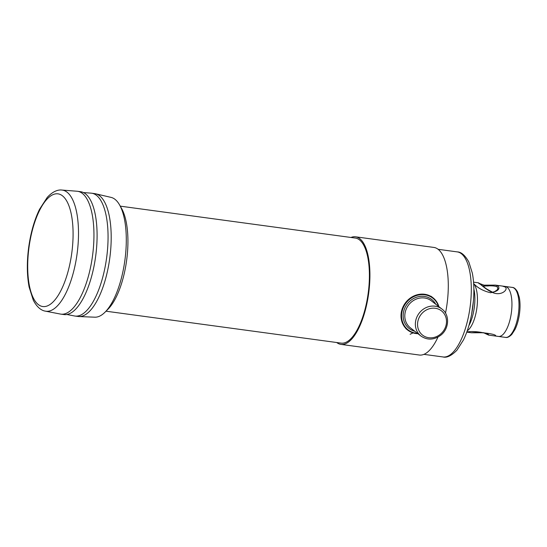<?xml version="1.0" encoding="UTF-8"?>
<svg xmlns="http://www.w3.org/2000/svg" width="547" height="547" viewBox="0 0 547 547"><rect width="100%" height="100%" fill="white"/><g stroke="black" fill="none" stroke-linecap="round" stroke-linejoin="round"><path stroke-width="0.82" d="M415.959 333.533A20.519 18.543 127.8 0 0 417.929 333.697A20.519 18.543 127.8 0 1 415.959 333.533A20.519 18.543 127.8 0 1 407.734 330.115A20.519 18.543 127.8 0 0 415.959 333.533M438.892 306.682A20.519 18.543 127.8 0 0 432.896 297.698A20.519 18.543 127.8 0 0 424.663 294.272A20.519 18.543 127.8 0 0 403.084 306.737A20.519 18.543 127.8 0 0 407.734 330.115A20.519 18.543 127.8 0 1 403.084 306.737A20.519 18.543 127.8 0 1 424.663 294.272A20.519 18.543 127.8 0 1 432.896 297.698A20.519 18.543 127.8 0 1 438.892 306.682M424.718 294.792A20.089 18.154 127.8 0 0 401.901 312.193A20.089 18.154 127.8 0 0 417.505 333.369A20.089 18.154 127.8 0 1 401.901 312.193A20.089 18.154 127.8 0 1 424.718 294.792A20.089 18.154 127.8 0 1 438.475 306.354A20.089 18.154 127.8 0 0 424.718 294.792M336.706 342.525A54.29 20.601 -82.3 0 0 336.733 342.538A54.29 20.601 -82.3 0 1 336.706 342.525A54.29 20.601 -82.3 0 0 336.733 342.538A54.29 20.601 -82.3 0 0 340.945 344.391A54.29 20.601 -82.3 0 0 368.664 293.37A54.29 20.601 -82.3 0 0 355.55 236.803A54.29 20.601 -82.3 0 0 350.969 237.473A54.29 20.601 -82.3 0 1 355.55 236.803A54.29 20.601 -82.3 0 0 350.969 237.473M340.945 344.391L419.33 355.03L340.945 344.391A54.29 20.601 -82.3 0 0 368.664 293.37A54.29 20.601 -82.3 0 0 355.55 236.803A54.29 20.601 -82.3 0 1 368.664 293.37A54.29 20.601 -82.3 0 1 340.945 344.391A54.29 20.601 -82.3 0 1 336.733 342.538A54.29 20.601 -82.3 0 0 340.945 344.391L419.33 355.03A54.29 20.601 -82.3 0 0 437.99 337.055A54.29 20.601 -82.3 0 1 419.33 355.03A54.29 20.601 -82.3 0 0 437.99 337.055M445.504 313.103A54.29 20.601 -82.3 0 0 433.935 247.442A54.29 20.601 -82.3 0 1 445.504 313.103A54.29 20.601 -82.3 0 0 433.935 247.442L355.55 236.803M106.009 311.202L341.116 343.119A53.004 20.116 -82.3 0 0 368.179 293.301A53.004 20.116 -82.3 0 0 355.379 238.068A53.004 20.116 -82.3 0 1 368.179 293.301A53.004 20.116 -82.3 0 1 341.116 343.119A53.004 20.116 -82.3 0 0 368.179 293.301A53.004 20.116 -82.3 0 0 355.379 238.068L120.265 206.151M45.401 311.147L60.375 314.053A61.982 23.521 -82.3 0 0 60.874 314.135A61.982 23.521 -82.3 0 0 92.518 255.88A61.982 23.521 -82.3 0 0 77.551 191.293A61.982 23.521 -82.3 0 0 77.045 191.238L61.838 190.048A61.12 23.193 -82.3 0 1 74.795 266.717A61.12 23.193 -82.3 0 1 45.401 311.147C42.098 310.696 37.223 307.988 33.258 300.084L29.135 287.107C26.912 275.367 26.755 262.143 28.676 247.442C30.7 232.803 34.317 220.099 39.534 209.316L47.213 197.446C53.168 190.876 58.584 189.604 61.838 190.048M60.874 314.135L64.013 314.559A61.982 23.521 -82.3 0 0 64.854 314.634A61.982 23.521 -82.3 0 0 95.657 256.304A61.982 23.521 -82.3 0 0 81.517 191.874A61.982 23.521 -82.3 0 0 80.682 191.723L77.551 191.293M497.9 288.631L497.25 286.806C494.543 285.732 489.955 285.534 483.466 286.211L482.468 285.849M468.902 325.609A26.078 9.894 -82.3 0 0 473.873 289.014M467.234 330.839A25.224 9.572 -82.3 0 0 476.875 308.057A25.224 9.572 -82.3 0 0 473.654 283.524M466.769 332.138L471.582 332.788C479.835 331.742 497.449 334.128 495.603 336.049L505.537 337.403A25.224 9.572 -82.3 0 0 518.412 313.698A25.224 9.572 -82.3 0 0 512.32 287.414L502.385 286.067L505.264 287.052C508.45 289.137 502.153 295.893 493.647 292.96C485.674 289.931 478.604 282.341 478.365 282.806L473.558 282.156M66.884 314.491L74.481 315.968A61.982 23.521 -82.3 0 0 74.98 316.05L78.118 316.474A61.982 23.521 -82.3 0 0 78.959 316.549L94.829 317.192A60.485 22.953 -82.3 0 0 105.045 312.166L107.991 309.212A56.772 21.538 -82.3 0 0 126.61 260.509A56.772 21.538 -82.3 0 0 121.653 208.605L119.602 204.968A60.485 22.953 -82.3 0 0 111.089 197.399L95.622 193.788A61.982 23.521 -82.3 0 0 94.795 193.638L91.657 193.207A61.982 23.521 -82.3 0 0 91.158 193.159L83.438 192.551M105.045 312.166A60.485 22.953 -82.3 0 0 124.887 260.269A60.485 22.953 -82.3 0 0 119.602 204.968M74.98 316.05A61.982 23.521 -82.3 0 0 106.624 257.794A61.982 23.521 -82.3 0 0 91.657 193.207M78.959 316.549A61.982 23.521 -82.3 0 0 109.762 258.218A61.982 23.521 -82.3 0 0 95.622 193.788M466.823 331.995C475.958 330.34 490.085 333.882 488.546 335.092L498.481 336.439A25.224 9.572 -82.3 0 0 511.363 312.74A25.224 9.572 -82.3 0 0 505.271 286.457L495.336 285.11L498.214 286.095C500.197 289.213 497.654 291.428 490.577 292.741C483.548 291.1 477.989 288.125 473.893 283.818M413.033 332.884L410.113 334.272M424.52 297.992A17.101 15.453 127.8 0 0 406.537 308.378A17.101 15.453 127.8 0 0 410.407 327.858L420.964 336.056C427.248 340.289 433.744 340.09 440.444 335.455C449.21 329.171 450.119 314.922 441.935 309.041A17.101 15.453 127.8 0 0 435.077 306.19A17.101 15.453 127.8 0 0 417.094 316.576A17.101 15.453 127.8 0 0 420.964 336.056C427.248 340.289 433.744 340.09 440.444 335.455C449.21 329.171 450.119 314.922 441.935 309.041A17.101 15.453 127.8 0 0 435.077 306.19A17.101 15.453 127.8 0 0 417.094 316.576A17.101 15.453 127.8 0 0 420.964 336.056L410.407 327.858A17.101 15.453 127.8 0 1 406.537 308.378A17.101 15.453 127.8 0 1 424.52 297.992A17.101 15.453 127.8 0 1 431.378 300.843A17.101 15.453 127.8 0 0 424.52 297.992M424.356 296.426A18.379 16.608 127.8 0 0 403.836 310.792A18.379 16.608 127.8 0 0 414.79 331.263A18.379 16.608 127.8 0 1 403.836 310.792A18.379 16.608 127.8 0 1 424.356 296.426A18.379 16.608 127.8 0 1 435.761 304.248A18.379 16.608 127.8 0 0 424.356 296.426M435.296 308.276A15.391 13.907 127.8 0 0 418.181 328.699A15.391 13.907 127.8 0 0 442.619 332.015A15.391 13.907 127.8 0 0 435.296 308.276A15.391 13.907 127.8 0 0 418.181 328.699A15.391 13.907 127.8 0 0 442.619 332.015A15.391 13.907 127.8 0 0 435.296 308.276M423.911 354.36L443.015 356.952A53.004 20.116 -82.3 0 0 470.078 307.134A53.004 20.116 -82.3 0 0 457.278 251.9A53.004 20.116 -82.3 0 1 470.078 307.134A53.004 20.116 -82.3 0 1 443.015 356.952A53.004 20.116 -82.3 0 0 470.078 307.134A53.004 20.116 -82.3 0 0 457.278 251.9L438.174 249.309L457.278 251.9C461.258 251.962 465.107 255.326 468.841 262.006L472.348 273.179C474.27 283.394 474.379 294.874 472.69 307.612C470.953 319.988 467.883 330.764 463.473 339.947L456.916 350.23C451.439 355.755 446.81 357.998 443.015 356.952C446.81 357.998 451.439 355.755 456.916 350.23L463.473 339.947C467.883 330.764 470.953 319.988 472.69 307.612C474.379 294.874 474.27 283.394 472.348 273.179L468.841 262.006C465.107 255.326 461.258 251.962 457.278 251.9L438.174 249.309M69.64 265.09A56.854 21.572 97.7 0 1 30.338 289.807A56.854 21.572 97.7 0 1 51.227 195.587A56.854 21.572 97.7 0 1 69.64 265.09M431.378 300.843L441.935 309.041L431.378 300.843M405.853 328.651L407.734 330.115L405.853 328.651M431.015 296.235L432.896 297.698L431.015 296.235M471.61 314.245L473.449 300.693L471.61 314.245M505.537 337.403C507.247 337.868 509.346 336.863 511.835 334.381L515.042 329.39C517.154 325 518.624 319.838 519.459 313.896C520.272 307.783 520.218 302.286 519.301 297.397L517.571 291.961C515.821 288.925 514.071 287.414 512.32 287.414M479.083 283.838L478.844 283.045M479.466 283.469L485.196 285.643L488.027 286.026M493.086 292.515L486.645 288.994L478.365 282.806M483.945 332.733L471.582 332.788M443.015 356.952C446.81 357.998 451.439 355.755 456.916 350.23L463.473 339.947C467.883 330.764 470.953 319.988 472.69 307.612C474.379 294.874 474.27 283.394 472.348 273.179L468.841 262.006C465.107 255.326 461.258 251.962 457.278 251.9M483.288 285.172L495.336 285.11M497.907 288.618L496.922 290.136L494.55 291.647L492.437 292.269M487.828 334.06L488.074 334.86L483.452 332.679M488.546 335.092L487.172 334.217"/></g></svg>
